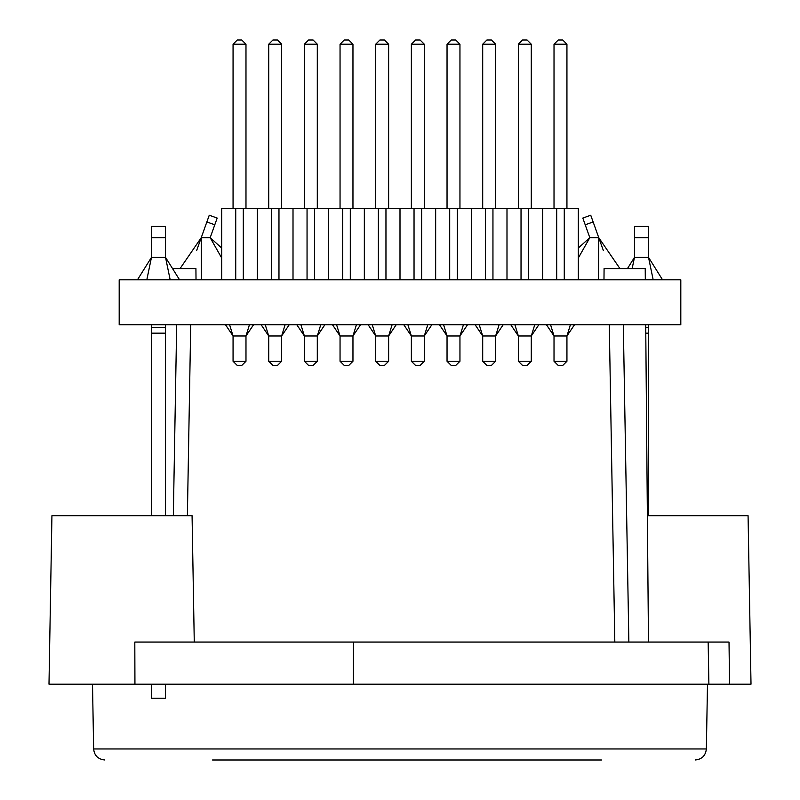 <?xml version="1.0" encoding="UTF-8"?>
<svg xmlns="http://www.w3.org/2000/svg" width="800" height="800" viewBox="0 0 800 800"><rect width="100%" height="100%" fill="white"/><g stroke="black" fill="none" stroke-linecap="round" stroke-linejoin="round"><path stroke-width="1.2" d="M151.48 684.18L151.48 698.22L165.52 698.22L165.52 684.18M151.48 515.69L151.48 333.17L165.52 333.17L165.52 324.74M151.48 324.74L151.48 333.17M165.52 333.17L165.52 515.69M170.18 279.81L165.52 257.35L151.48 257.35L151.48 237.69L165.52 237.69L165.52 257.35L179.56 279.81M146.82 279.81L151.48 257.35L137.45 279.81M151.48 237.69L151.48 226.46L165.52 226.46L165.52 237.69M165.52 327.55L151.48 327.55M194.27 642.06L192.07 515.69L51.93 515.69L48.99 684.18L134.94 684.18L134.81 642.06L729.02 642.06L729.54 684.18L134.94 684.18M653.12 279.53L648.52 257.35L634.48 257.35L634.48 237.69L648.52 237.69L648.52 257.35L662.55 279.81M632.15 268.58L634.48 257.35L627.46 268.58M645.78 333.17L648.52 333.17L648.52 324.74M648.52 333.17L648.52 515.69M634.48 237.69L634.48 226.46L648.52 226.46L648.52 237.69M648.52 327.55L645.73 327.55M578.32 279.53L583.15 279.81M239.17 279.81L244.39 279.81M217.47 279.81L221.68 279.53M567.22 279.81L576.81 279.81M680.81 279.81L119.19 279.81L119.19 324.74L680.81 324.74L680.81 279.81M136.94 279.81L137.62 279.53M543.7 279.81L538.83 279.81M543.7 279.53L553.29 279.81M553.29 279.53L558.16 279.81M645.32 279.53L662.3 279.81M235.73 279.81L235.73 208.49L221.68 208.49L221.68 279.81M229.59 324.74L233.06 335.98L233.06 361.25L245.98 361.25L245.98 335.98L233.06 335.98L225.48 324.74L233.06 335.98M249.44 324.74L245.98 335.98L253.56 324.74L245.98 335.98M265.25 324.74L268.72 335.98L268.72 361.25L281.64 361.25L281.64 335.98L268.72 335.98L261.14 324.74L268.72 335.98M285.11 324.74L281.64 335.98L289.22 324.74L281.64 335.98M300.91 324.74L304.38 335.98L304.38 361.25L317.3 361.25L317.3 335.98L304.38 335.98L296.8 324.74L304.38 335.98M320.77 324.74L317.3 335.98L324.88 324.74L317.3 335.98M336.58 324.74L340.05 335.98L340.05 361.25L352.96 361.25L352.96 335.98L340.05 335.98L332.46 324.74L340.05 335.98M356.43 324.74L352.96 335.98L360.55 324.74L352.96 335.98M372.24 324.74L375.71 335.98L375.71 361.25L388.63 361.25L388.63 335.98L375.71 335.98L368.13 324.74L375.71 335.98M392.1 324.74L388.63 335.98L396.21 324.74L388.63 335.98M407.9 324.74L411.37 335.98L411.37 361.25L424.29 361.25L424.29 335.98L411.37 335.98L403.79 324.74L411.37 335.98M427.76 324.74L424.29 335.98L431.87 324.74L424.29 335.98M443.57 324.74L447.04 335.98L447.04 361.25L459.95 361.25L459.95 335.98L447.04 335.98L439.45 324.74L447.04 335.98M463.42 324.74L459.95 335.98L467.54 324.74L459.95 335.98M479.23 324.74L482.7 335.98L482.7 361.25L495.62 361.25L495.62 335.98L482.7 335.98L475.12 324.74L482.7 335.98M499.09 324.74L495.62 335.98L503.2 324.74L495.62 335.98M514.89 324.74L518.36 335.98L518.36 361.25L531.28 361.25L531.28 335.98L518.36 335.98L510.78 324.74L518.36 335.98M534.75 324.74L531.28 335.98L538.86 324.74L531.28 335.98M550.56 324.74L554.02 335.98L554.02 361.25L566.94 361.25L566.94 335.98L554.02 335.98L546.44 324.74L554.02 335.98M570.41 324.74L566.94 335.98L574.52 324.74L566.94 335.98M578.32 279.81L578.32 208.49L564.27 208.49L564.27 279.81M235.73 208.49L564.27 208.49M243.31 279.53L243.31 208.49M271.39 208.49L271.39 279.81M257.35 208.49L257.35 279.81M307.05 208.49L307.05 279.81M293.01 208.49L293.01 279.81M278.97 279.81L278.97 208.49M342.71 208.49L342.71 279.81M328.67 208.49L328.67 279.81M314.63 279.81L314.63 208.49M378.38 208.49L378.38 279.81M364.34 208.49L364.34 279.81M350.3 279.81L350.3 208.49M414.04 208.49L414.04 279.81M400 208.49L400 279.81M385.96 279.81L385.96 208.49M449.7 208.49L449.7 279.81M435.66 208.49L435.66 279.81M421.62 279.81L421.62 208.49M485.37 208.49L485.37 279.81M471.33 208.49L471.33 279.81M457.29 279.81L457.29 208.49M521.03 208.49L521.03 279.81M506.99 208.49L506.99 279.81M492.95 279.81L492.95 208.49M528.61 279.81L528.61 208.49M556.69 208.49L556.69 279.53M542.65 208.49L542.65 279.53M245.98 44.21L241.76 40L237.27 40L233.06 44.21L245.98 44.21L245.98 208.49M233.06 44.21L233.06 208.49M233.06 361.25L237.27 365.46L241.76 365.46L245.98 361.25M281.64 44.21L277.43 40L272.93 40L268.72 44.21L281.64 44.21L281.64 208.49M268.72 44.21L268.72 208.49M268.72 361.25L272.93 365.46L277.43 365.46L281.64 361.25M317.3 44.21L313.09 40L308.6 40L304.38 44.21L317.3 44.21L317.3 208.49M304.38 44.21L304.38 208.49M304.38 361.25L308.6 365.46L313.09 365.46L317.3 361.25M352.96 44.21L348.75 40L344.26 40L340.05 44.21L352.96 44.21L352.96 208.49M340.05 44.21L340.05 208.49M340.05 361.25L344.26 365.46L348.75 365.46L352.96 361.25M388.63 44.21L384.41 40L379.92 40L375.71 44.21L388.63 44.21L388.63 208.49M375.71 44.21L375.71 208.49M375.71 361.25L379.92 365.46L384.41 365.46L388.63 361.25M424.29 44.21L420.08 40L415.59 40L411.37 44.21L424.29 44.21L424.29 208.49M411.37 44.21L411.37 208.49M411.37 361.25L415.59 365.46L420.08 365.46L424.29 361.25M459.95 44.21L455.74 40L451.25 40L447.04 44.21L459.95 44.21L459.95 208.49M447.04 44.21L447.04 208.49M447.04 361.25L451.25 365.46L455.74 365.46L459.95 361.25M495.62 44.21L491.4 40L486.91 40L482.7 44.21L495.62 44.21L495.62 208.49M482.7 44.21L482.7 208.49M482.7 361.25L486.91 365.46L491.4 365.46L495.62 361.25M531.28 44.21L527.07 40L522.57 40L518.36 44.21L531.28 44.21L531.28 208.49M518.36 44.21L518.36 208.49M518.36 361.25L522.57 365.46L527.07 365.46L531.28 361.25M566.94 44.21L562.73 40L558.24 40L554.02 44.21L566.94 44.21L566.94 208.49M554.02 44.21L554.02 208.49M554.02 361.25L558.24 365.46L562.73 365.46L566.94 361.25M578.32 248L589.82 237.69L598.76 237.69L598.53 279.81M619.94 268.58L598.76 237.69L603.31 250.41L590.74 215.23L582.81 218.06L585.21 224.79L582.81 218.06M180.06 268.58L201.24 237.69L196.69 250.41L201.24 237.69L201.47 279.81M200.06 239.41L201.24 237.69L210.18 237.69L221.68 257.98M593.15 221.96L585.21 224.79L589.82 237.69L578.32 257.98M201.24 237.69L206.85 221.96L214.79 224.79L210.18 237.69L221.68 248M217.19 218.06L214.79 224.79L217.19 218.06L214.79 224.79L217.19 218.06L209.26 215.23L206.85 221.96M647.38 515.69L748.07 515.69L751.01 684.18L729.54 684.18M512.32 760L287.68 760M212.56 760L601.48 760M587.44 760L559.36 760M628.86 642.06L623.32 324.74M176.68 324.74L173.34 515.69M196.02 279.81L195.92 268.58L172.54 268.58M645.32 279.81L645.22 268.58L604.08 268.58L603.98 279.81M695.13 760C701.86 759.36 705.6 755.68 706.36 748.96L707.49 684.18M708.89 684.18L708.16 642.06L708.89 684.18M609.28 324.74L614.82 642.06M187.38 515.69L190.72 324.74M706.36 748.96L93.64 748.96C94.34 755.62 98.08 759.3 104.87 760M353.37 684.18L353.47 642.06M599.94 239.41L598.76 237.69M645.71 324.74L648.48 642.06M93.64 748.96L92.51 684.18"/></g></svg>
